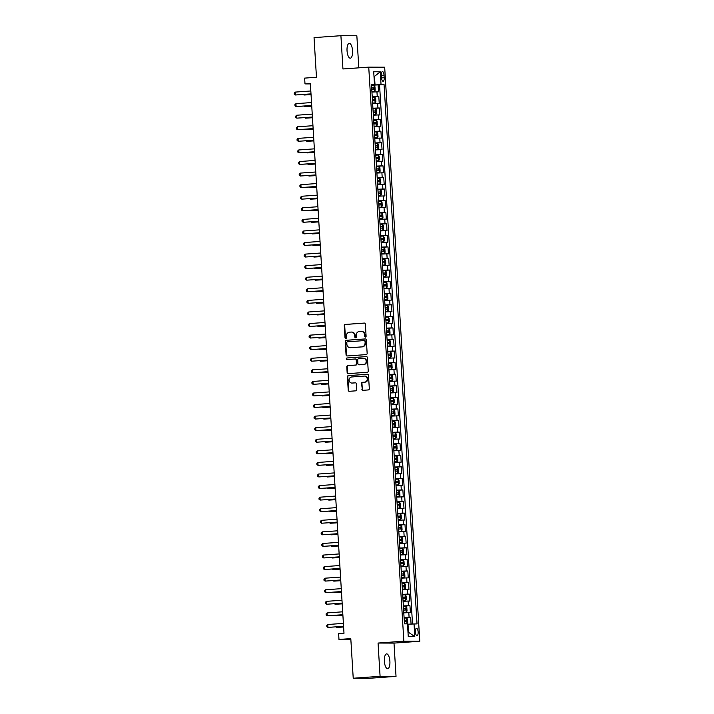 <?xml version="1.0" encoding="UTF-8"?>
<svg xmlns="http://www.w3.org/2000/svg" width="714" height="714" viewBox="0 0 714 714"><rect width="100%" height="100%" fill="white"/><g stroke="black" fill="none" stroke-linecap="round" stroke-linejoin="round"><path stroke-width="1.07" d="M365.416 337.062A0.794 0.741 -89.8 0 0 366.103 336.214L365.363 324.138A1.142 1.053 -89.8 0 0 364.238 323.076L345.255 324.442A1.142 1.053 -89.8 0 0 344.264 325.646L345.005 337.722A0.794 0.741 -89.8 0 0 345.79 338.463A0.794 0.741 -89.8 0 0 346.486 337.615L346.388 336.053A3.641 3.383 -89.8 0 1 349.539 332.18L351.127 332.064A3.641 3.383 -89.8 0 1 354.724 335.455L354.813 337.017A0.794 0.741 -89.8 0 0 355.608 337.758A0.794 0.741 -89.8 0 0 356.295 336.91L356.197 335.348A3.641 3.383 -89.8 0 1 359.347 331.474L360.936 331.358A3.641 3.383 -89.8 0 1 364.533 334.75L364.631 336.312A0.794 0.741 -89.8 0 0 365.416 337.062M389.898 661.316A7.426 2.749 85.9 0 0 386.604 653.899A7.426 2.749 85.9 0 0 384.382 661.289A7.426 2.749 85.9 0 0 387.666 668.706A7.426 2.749 85.9 0 0 389.898 661.316M352.555 50.783A7.426 2.749 85.9 0 0 349.271 43.376A7.426 2.749 85.9 0 0 347.04 50.765A7.426 2.749 85.9 0 0 350.324 58.182A7.426 2.749 85.9 0 0 352.555 50.783M418.136 631.997A3.713 1.374 85.9 0 0 416.494 628.284A3.713 1.374 85.9 0 0 415.387 631.988A3.713 1.374 85.9 0 0 417.03 635.692A3.713 1.374 85.9 0 0 418.136 631.997M361.882 389.255A1.142 1.053 -89.8 0 0 363.007 390.317L368.335 389.933A1.142 1.053 -89.8 0 0 369.317 388.728L368.495 375.323A1.142 1.053 -89.8 0 0 367.371 374.261L348.387 375.618A1.142 1.053 -89.8 0 0 347.397 376.831L348.218 390.237A1.142 1.053 -89.8 0 0 349.342 391.299L355.777 390.835A1.142 1.053 -89.8 0 0 356.759 389.621L356.411 383.882A1.142 1.053 -89.8 0 0 355.286 382.829L352.1 383.052A3.043 2.829 -89.8 0 1 349.084 380.107A3.043 2.829 -89.8 0 1 351.725 376.974L364.229 376.082A3.043 2.829 -89.8 0 1 367.237 379.027A3.043 2.829 -89.8 0 1 364.595 382.16L362.516 382.311A1.142 1.053 -89.8 0 0 361.525 383.516L362.31 389.255A1.142 1.053 -89.8 0 0 363.185 390.308M358.803 67.839L356.848 35.762L340.908 35.7L314.044 37.619L316.463 77.264L304.646 78.112L304.994 83.895L310.367 83.511L343.996 633.273L338.623 633.657L338.98 639.449L350.851 639.494M380.089 676.319L396.029 676.381L393.994 643.1L378.054 643.046L380.089 676.319L353.225 678.238L350.797 638.602L338.98 639.449M378.054 643.046L403.847 641.199L368.736 67.134L384.676 67.187L419.787 641.261L403.847 641.199M340.908 35.7L342.943 68.972L368.736 67.134M366.166 354.608A1.142 1.053 -89.8 0 0 367.157 353.394L366.336 339.989A1.142 1.053 -89.8 0 0 365.211 338.927L346.228 340.283A1.142 1.053 -89.8 0 0 345.237 341.497L346.058 354.903A1.142 1.053 -89.8 0 0 347.183 355.965L366.166 354.608M367.415 357.652L368.237 371.057A1.142 1.053 -89.8 0 1 367.246 372.271L348.262 373.627A1.142 1.053 -89.8 0 1 347.138 372.565L346.79 366.835A1.142 1.053 -89.8 0 1 347.772 365.622L355.474 365.068A1.142 1.053 -89.8 0 0 356.456 363.854L356.224 360.052A1.142 1.053 -89.8 0 0 355.099 358.99L347.084 359.561A0.794 0.741 -89.8 0 1 346.299 358.794A0.794 0.741 -89.8 0 1 346.986 357.973L366.291 356.589A1.142 1.053 -89.8 0 1 367.415 357.652M396.029 676.381L369.165 678.3L353.225 678.238M411.077 624.027L410.657 617.262L404.088 617.735M404.079 617.494L409.086 617.262L408.81 612.63L410.38 612.63L409.952 605.686L403.383 606.159M403.365 605.918L408.381 605.686L408.096 601.054L409.666 601.063L409.247 594.119L402.678 594.583M402.66 594.343L407.676 594.11L407.391 589.478L408.961 589.487L408.533 582.544L401.964 583.008M401.955 582.767L406.962 582.535L406.685 577.903L408.256 577.912L407.828 570.968L401.259 571.441M401.241 571.191L406.257 570.959L405.971 566.336L407.542 566.336L407.123 559.392L400.554 559.865M400.536 559.624L405.552 559.392L405.266 554.76L406.837 554.76L406.418 547.816L399.84 548.29M399.831 548.049L404.838 547.816L404.561 543.184L406.132 543.193L405.704 536.25L399.135 536.714M399.117 536.473L404.133 536.241L403.847 531.609L405.418 531.618L404.999 524.674L398.43 525.138M398.412 524.897L403.428 524.665L403.142 520.033L404.713 520.042L404.294 513.098L397.716 513.571M397.707 513.321L402.714 513.089L402.437 508.466L404.008 508.466L403.58 501.523L397.011 501.996M396.993 501.755L402.009 501.514L401.723 496.89L403.303 496.89L402.874 489.947L396.306 490.42M396.288 490.179L401.304 489.947L401.018 485.315L402.589 485.324L402.169 478.38L395.592 478.844M395.583 478.603L400.59 478.371L400.313 473.739L401.884 473.748L401.455 466.804L394.887 467.268M394.869 467.027L399.885 466.795L399.599 462.163L401.179 462.172L400.75 455.229L394.182 455.702M394.164 455.452L399.18 455.22L398.894 450.596L400.465 450.596L400.045 443.653L393.468 444.126M393.459 443.885L398.466 443.644L398.189 439.021L399.76 439.021L399.331 432.077L392.762 432.55M392.745 432.309L397.76 432.077L397.475 427.445L399.055 427.454L398.626 420.51L392.057 420.974M392.04 420.733L397.055 420.501L396.77 415.869L398.341 415.878L397.921 408.935L391.352 409.399M391.334 409.158L396.35 408.926L396.065 404.294L397.636 404.303L397.207 397.359L390.638 397.832M390.629 397.582L395.636 397.35L395.36 392.727L396.93 392.727L396.502 385.783L389.933 386.256M389.915 386.015L394.931 385.774L394.646 381.151L396.216 381.151L395.797 374.207L389.228 374.68M389.21 374.439L394.226 374.207L393.941 369.575L395.511 369.584L395.083 362.641L388.514 363.105M388.505 362.864L393.512 362.632L393.236 358L394.806 358.009L394.378 351.065L387.809 351.529M387.791 351.288L392.807 351.056L392.522 346.424L394.092 346.433L393.673 339.489L387.104 339.962M387.086 339.712L392.102 339.48L391.816 334.857L393.387 334.857L392.968 327.913L386.39 328.386M386.381 328.137L391.388 327.904L391.111 323.281L392.682 323.281L392.254 316.338L385.685 316.811M385.667 316.57L390.683 316.338L390.397 311.706L391.968 311.715L391.549 304.771L384.98 305.235M384.962 304.994L389.978 304.762L389.692 300.13L391.263 300.139L390.844 293.195L384.266 293.659M384.257 293.418L389.264 293.186L388.987 288.554L390.558 288.563L390.13 281.619L383.561 282.092M383.543 281.843L388.559 281.611L388.273 276.987L389.853 276.987L389.425 270.044L382.856 270.517M382.838 270.267L387.854 270.035L387.568 265.412L389.139 265.412L388.719 258.468L382.142 258.941M382.133 258.7L387.14 258.468L386.863 253.836L388.434 253.845L388.005 246.901L381.437 247.365M381.419 247.124L386.435 246.892L386.149 242.26L387.729 242.269L387.3 235.325L380.732 235.79M380.714 235.549L385.73 235.317L385.444 230.684L387.015 230.693L386.595 223.75L380.018 224.223M380.009 223.973L385.016 223.741L384.739 219.118L386.31 219.118L385.881 212.174L379.312 212.647M379.295 212.397L384.31 212.165L384.025 207.542L385.605 207.542L385.176 200.598L378.607 201.071M378.59 200.83L383.605 200.598L383.32 195.966L384.891 195.975L384.471 189.031L377.902 189.496M377.884 189.255L382.9 189.023L382.615 184.39L384.186 184.399L383.757 177.456L377.188 177.92M377.179 177.679L382.186 177.447L381.91 172.815L383.48 172.824L383.052 165.88L376.483 166.353M376.465 166.103L381.481 165.871L381.196 161.248L382.766 161.248L382.347 154.304L375.778 154.777M375.76 154.527L380.776 154.295L380.491 149.672L382.061 149.672L381.633 142.729L375.064 143.202M375.055 142.961L380.062 142.729L379.786 138.097L381.356 138.105L380.928 131.162L374.359 131.626M374.341 131.385L379.357 131.153L379.072 126.521L380.642 126.53L380.223 119.586L373.654 120.05M373.636 119.809L378.652 119.577L378.366 114.945L379.937 114.954L379.518 108.01L372.94 108.483M372.931 108.233L377.938 108.001L377.661 103.378L379.232 103.378L378.804 96.435L372.217 96.658M372.235 96.908L378.804 96.435M381.374 75.157L381.526 77.71A3.597 1.33 85.9 0 0 383.115 81.298A3.597 1.33 85.9 0 0 384.194 77.719L384.043 75.175A3.597 1.33 85.9 0 0 382.445 71.579A3.597 1.33 85.9 0 0 381.374 75.157M407.997 632.283L408.497 632.283L408.006 624.179L417.038 623.893L384.052 84.547L371.512 85.082M414.031 623.875L414.807 636.611L408.256 636.585L407.48 623.857L404.463 623.84L371.476 84.493L374.493 84.511L373.717 71.775L380.259 71.802L381.035 84.529M412.513 623.956L379.545 84.868L378.099 84.859L378.518 91.803L371.94 92.035M377.938 108.001L379.518 108.01M378.652 119.577L380.223 119.586M379.357 131.153L380.928 131.162M380.062 142.729L381.633 142.729M380.776 154.295L382.347 154.304M381.481 165.871L383.052 165.88M382.186 177.447L383.757 177.456M382.9 189.023L384.471 189.031M383.605 200.598L385.176 200.598M384.31 212.165L385.881 212.174M385.016 223.741L386.595 223.75M385.73 235.317L387.3 235.325M386.435 246.892L388.005 246.901M387.14 258.468L388.719 258.468M387.854 270.035L389.425 270.044M388.559 281.611L390.13 281.619M389.264 293.186L390.844 293.195M389.978 304.762L391.549 304.771M390.683 316.338L392.254 316.338M391.388 327.904L392.968 327.913M392.102 339.48L393.673 339.489M392.807 351.056L394.378 351.065M393.512 362.632L395.083 362.641M394.226 374.207L395.797 374.207M394.931 385.774L396.502 385.783M395.636 397.35L397.207 397.359M396.35 408.926L397.921 408.935M397.055 420.501L398.626 420.51M397.76 432.077L399.331 432.077M398.466 443.644L400.045 443.653M399.18 455.22L400.75 455.229M399.885 466.795L401.455 466.804M400.59 478.371L402.169 478.38M401.304 489.947L402.874 489.947M402.009 501.514L403.58 501.523M402.714 513.089L404.294 513.098M403.428 524.665L404.999 524.674M404.133 536.241L405.704 536.25M404.838 547.816L406.418 547.816M405.552 559.392L407.123 559.392M406.257 570.959L407.828 570.968M406.962 582.535L408.533 582.544M407.676 594.11L409.247 594.119M408.381 605.686L409.952 605.686M409.086 617.262L410.657 617.262M408.006 624.179L407.498 624.214M375.02 84.832L374.52 76.728L374.02 76.728M374.02 76.764L380.259 71.802M371.494 84.85L374.493 84.511M393.994 643.1L419.787 641.261M304.994 83.895L310.394 83.913M371.53 85.332L378.099 84.859M379.545 84.868L384.052 84.547M377.661 103.378L372.646 103.61M378.366 114.945L373.351 115.177M379.072 126.521L374.065 126.753M379.786 138.097L374.77 138.329M380.491 149.672L375.475 149.904M381.196 161.248L376.18 161.48M381.91 172.815L376.894 173.047M382.615 184.39L377.599 184.623M383.32 195.966L378.304 196.198M384.025 207.542L379.018 207.774M384.739 219.118L379.723 219.35M385.444 230.684L380.428 230.917M386.149 242.26L381.142 242.492M386.863 253.836L381.847 254.068M387.568 265.412L382.552 265.644M388.273 276.987L383.266 277.219M388.987 288.554L383.971 288.786M389.692 300.13L384.676 300.362M390.397 311.706L385.39 311.938M391.111 323.281L386.096 323.513M391.816 334.857L386.801 335.089M392.522 346.424L387.515 346.656M393.236 358L388.22 358.232M393.941 369.575L388.925 369.807M394.646 381.151L389.63 381.383M395.36 392.727L390.344 392.959M396.065 404.294L391.049 404.526M396.77 415.869L391.754 416.101M397.475 427.445L392.468 427.677M398.189 439.021L393.173 439.253M398.894 450.596L393.878 450.829M399.599 462.163L394.592 462.395M400.313 473.739L395.297 473.971M401.018 485.315L396.002 485.547M401.723 496.89L396.716 497.123M402.437 508.466L397.421 508.698M403.142 520.033L398.126 520.265M403.847 531.609L398.84 531.841M404.561 543.184L399.545 543.416M405.266 554.76L400.251 554.992M405.971 566.336L400.965 566.568M406.685 577.903L401.67 578.135M407.391 589.478L402.375 589.71M408.096 601.054L403.08 601.286M408.81 612.63L403.794 612.862M414.807 636.611L408.497 632.283M365.577 337.026A0.794 0.741 -89.8 0 1 365.059 336.321L364.961 334.759A3.641 3.383 -89.8 0 0 361.382 331.358M351.574 332.064A3.641 3.383 -89.8 0 1 355.153 335.455L355.251 337.017A0.794 0.741 -89.8 0 0 355.768 337.731M364.497 323.094L345.683 324.442A1.142 1.053 -89.8 0 0 344.701 325.646L345.433 337.722A0.794 0.741 -89.8 0 0 345.96 338.427M365.461 338.945L346.656 340.283A1.142 1.053 -89.8 0 0 345.665 341.497L346.486 354.903A1.142 1.053 -89.8 0 0 347.361 355.947M364.934 341.346A0.794 0.741 -89.8 0 0 364.149 340.605L347.477 341.792A0.794 0.741 -89.8 0 0 346.79 342.64L346.888 344.291A3.641 3.383 -89.8 0 0 350.494 347.682A3.641 3.383 -89.8 0 0 350.922 347.682L361.882 346.87A3.641 3.383 -89.8 0 0 365.032 342.988L365.363 341.346A0.794 0.741 -89.8 0 0 364.577 340.605L364.247 340.605M365.363 341.346L365.47 342.988A3.641 3.383 -89.8 0 1 362.31 346.87L350.922 347.682M355.251 358.99L355.536 358.99A1.142 1.053 -89.8 0 1 356.661 360.052L356.893 363.863A1.142 1.053 -89.8 0 1 355.902 365.068L348.2 365.622A1.142 1.053 -89.8 0 0 347.218 366.835L347.566 372.574A1.142 1.053 -89.8 0 0 348.441 373.618M366.541 356.607L347.415 357.973A0.794 0.741 -89.8 0 0 347.307 359.553M363.462 364.497A3.043 2.829 -89.8 0 0 363.292 358.41A3.043 2.829 -89.8 0 0 363.096 358.419L358.687 358.731A1.142 1.053 -89.8 0 0 357.705 359.945L357.937 363.747A1.142 1.053 -89.8 0 0 359.062 364.809L363.89 364.497A3.043 2.829 -89.8 0 0 363.721 358.41L363.292 358.41M363.89 364.497L359.49 364.818M364.426 376.073L364.854 376.073A3.043 2.829 -89.8 0 1 365.024 382.16L362.944 382.311A1.142 1.053 -89.8 0 0 361.962 383.525L362.31 389.255M355.536 382.838L352.529 383.052M367.621 374.27L348.816 375.618A1.142 1.053 -89.8 0 0 347.825 376.831L348.646 390.237A1.142 1.053 -89.8 0 0 349.521 391.281M371.905 91.517L374.377 91.374L375.171 90.223L374.957 86.751L374.02 85.591L371.548 85.689M374.377 91.374L371.905 91.481M303.994 94.453L304.03 95.024L311.045 94.596M371.771 89.277L373.788 89.188L373.699 87.795L371.682 87.893L372.244 89.295M303.272 94.507L304.03 95.024L311.045 94.516M311.001 93.873L295.417 94.989L295.239 92.097L310.831 90.981M311.009 93.953L295.417 94.989L294.284 94.221L294.213 93.061L295.239 92.097M372.61 103.093L375.082 102.95L375.876 101.79L375.662 98.318L374.734 97.158L372.253 97.265M375.082 102.95L372.61 103.048M304.699 106.029L304.735 106.591L311.759 106.172M372.476 100.852L374.511 100.754L374.413 99.371L372.396 99.46M372.396 99.505L372.949 100.87M303.986 106.083L304.735 106.591L311.75 106.091M373.324 114.668L375.796 114.526L376.581 113.365L376.376 109.894L375.439 108.733L372.967 108.84M375.796 114.526L373.315 114.624M305.413 117.605L305.449 118.167L312.464 117.748M373.181 112.428L375.216 112.33L375.118 110.938L373.101 111.036M373.101 111.081L373.574 111.054L373.654 112.437M304.691 117.658L305.449 118.167L312.455 117.667M374.029 126.235L376.501 126.092L377.295 124.941L377.081 121.469L376.144 120.309L373.672 120.416M376.501 126.092L374.029 126.2M306.119 129.18L306.154 129.743L313.169 129.323M373.895 124.004L375.921 123.906L375.823 122.513L373.806 122.612L374.368 124.013M305.396 129.225L306.154 129.743L313.169 129.243M374.734 137.811L377.206 137.668L378.001 136.517L377.786 133.045L376.858 131.885L374.377 131.983M377.206 137.668L374.734 137.775M306.824 140.747L306.859 141.318L313.883 140.899M374.6 135.571L376.635 135.482L376.537 134.089L374.511 134.187M374.52 134.223L375.073 135.589M306.11 140.801L306.859 141.318L313.874 140.81M311.715 105.449L296.123 106.564L295.944 103.673L311.536 102.557M311.715 105.529L296.123 106.564L294.998 105.797L294.927 104.637L295.944 103.673M312.42 117.025L296.828 118.14L296.649 115.24L312.241 114.124M312.429 117.105L296.828 118.14L295.703 117.373L295.632 116.212L296.649 115.24M313.125 128.591L297.542 129.707L297.363 126.815L312.955 125.7M313.134 128.672L297.542 129.707L296.408 128.939L296.337 127.788L297.363 126.815M313.839 140.167L298.247 141.283L298.068 138.391L313.66 137.275M313.839 140.247L298.247 141.283L297.122 140.515L297.051 139.364L298.068 138.391M375.448 149.387L377.92 149.244L378.706 148.093L378.491 144.621L377.59 143.487L375.091 143.559M377.59 143.487L377.938 149.217L375.439 149.351M307.538 152.323L307.564 152.894L314.588 152.466M375.305 147.146L377.322 147.057L377.242 145.665L375.225 145.763M375.225 145.799L375.698 145.772L375.778 147.164M306.815 152.377L307.564 152.894L314.579 152.385M314.544 151.743L298.952 152.858L298.773 149.967L314.365 148.851M314.553 151.823L298.952 152.858L297.827 152.091L297.756 150.931L298.773 149.967M376.153 160.962L378.625 160.82L379.42 159.659L379.205 156.188L378.268 155.027L375.796 155.134M378.625 160.82L376.153 160.918M308.243 163.899L308.278 164.461L315.293 164.042M376.019 158.722L378.036 158.624L377.947 157.241L375.93 157.33M375.93 157.375L376.403 157.348L376.492 158.74M307.52 163.952L308.278 164.461L315.293 163.961M315.249 163.319L299.666 164.434L299.487 161.542L315.079 160.427M315.258 163.399L299.666 164.434L298.532 163.667L298.461 162.506L299.487 161.542M376.858 172.538L379.33 172.395L380.125 171.235L379.91 167.763L378.982 166.603L376.501 166.71M379.33 172.395L376.858 172.493M308.948 175.474L308.983 176.037L316.007 175.617M376.724 170.298L378.741 170.2L378.661 168.807L376.635 168.906M376.644 168.95L377.197 170.316M308.234 175.528L308.983 176.037L315.999 175.537M315.963 174.894L300.371 176.01L300.192 173.109L315.784 171.994M315.963 174.975L300.371 176.01L299.246 175.242L299.175 174.082L300.192 173.109M377.572 184.105L380.044 183.962L380.83 182.811L380.616 179.339L379.714 178.205L377.215 178.286M380.044 183.962L377.563 184.069M309.662 187.05L309.689 187.612L316.713 187.193M377.429 181.874L379.464 181.775L379.366 180.383L377.349 180.481M377.349 180.517L377.902 181.883M308.939 187.095L309.689 187.612L316.704 187.113M316.668 186.461L301.076 187.577L300.897 184.685L316.489 183.569M316.677 186.541L301.076 187.577L299.951 186.809L299.88 185.658L300.897 184.685M378.277 195.681L380.749 195.538L381.544 194.387L381.33 190.915L380.392 189.754L377.92 189.853M380.749 195.538L378.277 195.645M310.367 198.617L310.403 199.188L317.418 198.769M378.143 193.44L380.169 193.351L380.071 191.959L378.054 192.057M378.054 192.093L378.527 192.066L378.607 193.458M309.644 198.67L310.403 199.188L317.418 198.688M317.373 198.037L301.781 199.152L301.611 196.261L317.194 195.145M317.382 198.117L301.781 199.152L300.656 198.385L300.585 197.234L301.611 196.261M381.124 201.357L381.472 207.087L380.062 207.212L381.454 207.114L382.249 205.962L382.035 202.49L381.106 201.33L378.625 201.428M311.072 210.193L311.108 210.764L318.132 210.335M378.848 205.016L380.883 204.918L380.785 203.535L378.759 203.633M378.768 203.668L379.321 205.034M310.349 210.246L311.108 210.764L318.123 210.255M318.087 209.613L302.495 210.728L302.317 207.836L317.909 206.721M318.087 209.693L302.495 210.728L301.362 209.961L301.299 208.8L302.317 207.836M379.696 218.832L382.16 218.689L382.954 217.529L382.74 214.057L381.811 212.897L379.339 213.004M382.16 218.689L379.687 218.787M311.786 221.768L311.813 222.331L318.837 221.911M379.553 216.592L381.588 216.494L381.49 215.11L379.473 215.2M379.473 215.244L379.946 215.217L380.026 216.61M311.063 221.822L311.813 222.331L318.828 221.831M318.792 221.188L303.2 222.304L303.022 219.412L318.614 218.297M318.792 221.269L303.2 222.304L302.076 221.536L302.004 220.376L303.022 219.412M380.401 230.408L382.874 230.265L383.659 229.105L383.454 225.633L382.517 224.473L380.044 224.58M382.874 230.265L380.401 230.363M312.491 233.344L312.527 233.906L319.542 233.487M380.267 228.168L382.293 228.069L382.195 226.677L380.178 226.775M380.178 226.82L380.651 226.793L380.732 228.185M311.768 233.398L312.527 233.906L319.542 233.407M319.497 232.764L303.905 233.88L303.736 230.979L319.319 229.863M319.506 232.844L303.905 233.88L302.781 233.112L302.709 231.952L303.736 230.979M383.248 236.075L383.596 241.805L382.186 241.939L383.579 241.832L384.373 240.68L384.159 237.209L383.248 236.075L380.749 236.156M313.196 244.92L313.232 245.482L320.256 245.063M380.973 239.743L382.99 239.645L382.909 238.253L380.883 238.351M380.892 238.387L381.446 239.752M312.473 244.964L313.232 245.482L320.247 244.982M320.211 244.331L304.619 245.446L304.441 242.555L320.033 241.439M320.211 244.411L304.619 245.446L303.486 244.679L303.414 243.528L304.441 242.555M381.811 253.55L384.284 253.408L385.078 252.256L384.864 248.784L383.936 247.624L381.463 247.722M384.284 253.408L381.811 253.515M313.901 256.487L313.937 257.058L320.961 256.638M381.678 251.31L383.695 251.221L383.614 249.829L381.597 249.927L382.151 251.328M313.187 256.54L313.937 257.058L320.952 256.558M320.916 255.907L305.324 257.022L305.146 254.13L320.738 253.015M320.916 255.987L305.324 257.022L304.2 256.255L304.128 255.103L305.146 254.13M382.526 265.126L384.998 264.983L385.783 263.832L385.578 260.36L384.641 259.2L382.168 259.298M384.998 264.983L382.526 265.09M314.615 268.062L314.651 268.634L321.666 268.205M382.383 262.886L384.418 262.788L384.319 261.404L382.302 261.502M382.302 261.538L382.775 261.511L382.856 262.904M313.892 268.116L314.651 268.634L321.666 268.125M321.621 267.482L306.029 268.598L305.86 265.706L321.443 264.591M321.63 267.563L306.029 268.598L304.905 267.83L304.833 266.67L305.86 265.706M383.231 276.702L385.703 276.559L386.497 275.399L386.283 271.927L385.346 270.767L382.874 270.874M385.703 276.559L383.231 276.657M315.32 279.638L315.356 280.2L322.371 279.781M383.097 274.462L385.123 274.363L385.024 272.98L383.007 273.069M383.016 273.114L383.57 274.479M314.597 279.692L315.356 280.2L322.371 279.701M322.326 279.058L306.743 280.174L306.565 277.282L322.157 276.166M322.335 279.138L306.743 280.174L305.61 279.406L305.538 278.246L306.565 277.282M383.936 288.277L386.408 288.135L387.202 286.974L386.988 283.503L386.06 282.342L383.579 282.449M386.408 288.135L383.936 288.233M316.025 291.214L316.061 291.776L323.085 291.357M383.802 286.037L385.837 285.939L385.738 284.556L383.721 284.645M383.721 284.69L384.194 284.663L384.275 286.055M315.311 291.267L316.061 291.776L323.076 291.276M323.04 290.634L307.448 291.749L307.27 288.849L322.862 287.733M323.04 290.714L307.448 291.749L306.324 290.982L306.252 289.822L307.27 288.849M384.65 299.844L387.122 299.702L387.907 298.55L387.702 295.078L386.765 293.918L384.293 294.025M387.122 299.702L384.641 299.809M316.739 302.79L316.775 303.352L323.79 302.932M384.507 297.613L386.542 297.515L386.444 296.123L384.427 296.221M384.427 296.256L384.98 297.622M316.016 302.834L316.775 303.352L323.79 302.852M323.745 302.201L308.153 303.316L307.975 300.424L323.567 299.309M323.754 302.281L308.153 303.316L307.029 302.549L306.958 301.397L307.975 300.424M385.355 311.42L387.827 311.277L388.621 310.126L388.407 306.654L387.497 305.521L384.998 305.592M387.497 305.521L387.845 311.25L385.355 311.384M317.444 314.356L317.48 314.928L324.495 314.508M385.221 309.18L387.247 309.091L387.149 307.698L385.132 307.796M385.132 307.832L385.694 309.198M316.721 314.41L317.48 314.928L324.495 314.428M324.451 313.776L308.867 314.892L308.689 312L324.281 310.885M324.459 313.857L308.867 314.892L307.734 314.124L307.663 312.973L308.689 312M386.06 322.996L388.532 322.853L389.326 321.702L389.112 318.23L388.184 317.07L385.703 317.168M388.532 322.853L386.06 322.96M318.149 325.932L318.185 326.503L325.209 326.075M385.926 320.756L387.943 320.666L387.863 319.274L385.846 319.372M385.846 319.408L386.399 320.773M317.435 325.986L318.185 326.503L325.2 325.995M325.165 325.352L309.573 326.468L309.394 323.576L324.986 322.46M325.165 325.432L309.573 326.468L308.448 325.7L308.377 324.54L309.394 323.576M386.774 334.571L389.246 334.429L390.031 333.268L389.826 329.797L388.889 328.636L386.417 328.743M388.916 328.672L389.264 334.402L386.765 334.527M318.863 337.508L318.899 338.07L325.914 337.651M386.631 332.331L388.657 332.233L388.568 330.85L386.551 330.939M386.551 330.984L387.024 330.957L387.104 332.349M318.141 337.561L318.899 338.07L325.905 337.57M325.87 336.928L310.278 338.043L310.099 335.152L325.691 334.036M325.879 337.008L310.278 338.043L309.153 337.276L309.082 336.115L310.099 335.152M387.479 346.147L389.951 346.004L390.745 344.844L390.531 341.372L389.594 340.212L387.122 340.319M389.951 346.004L387.479 346.103M319.569 349.084L319.604 349.646L326.619 349.226M387.345 343.907L389.371 343.809L389.273 342.425L387.256 342.515M387.256 342.559L387.729 342.533L387.818 343.925M318.846 349.137L319.604 349.646L326.619 349.146M326.575 348.503L310.992 349.619L310.813 346.718L326.405 345.603M326.584 348.584L310.992 349.619L309.858 348.851L309.787 347.691L310.813 346.718M388.184 357.714L390.656 357.571L391.45 356.42L391.236 352.948L390.308 351.788L387.827 351.895M390.656 357.571L388.184 357.678M320.274 360.659L320.309 361.222L327.333 360.802M388.05 355.483L390.085 355.385L389.987 353.992L387.961 354.09M387.97 354.126L388.523 355.492M319.56 360.704L320.309 361.222L327.324 360.722M327.289 360.07L311.697 361.186L311.518 358.294L327.11 357.178M327.289 360.151L311.697 361.186L310.572 360.418L310.501 359.267L311.518 358.294M391.37 369.147L388.889 369.254L391.37 369.147L392.156 367.996L391.941 364.524L391.013 363.364L388.541 363.462M320.988 372.226L321.014 372.797L328.038 372.378M388.755 367.05L390.79 366.96L390.692 365.568L388.675 365.666M388.675 365.702L389.228 367.067M320.265 372.28L321.014 372.797L328.029 372.297M327.994 371.646L312.402 372.762L312.223 369.87L327.815 368.754M328.003 371.726L312.402 372.762L311.277 371.994L311.206 370.843L312.223 369.87M389.603 380.865L392.075 380.723L392.87 379.571L392.655 376.099L391.718 374.939L389.246 375.037M392.075 380.723L389.603 380.83M321.693 383.802L321.728 384.373L328.743 383.945M389.469 378.625L391.486 378.536L391.397 377.144L389.38 377.242L389.942 378.643M320.97 383.855L321.728 384.373L328.743 383.864M328.699 383.222L313.116 384.337L312.937 381.446L328.529 380.33M328.708 383.302L313.116 384.337L311.982 383.57L311.911 382.409L312.937 381.446M390.308 392.441L392.78 392.298L393.575 391.138L393.36 387.666L392.432 386.506L389.951 386.613M392.78 392.298L390.308 392.397M322.398 395.377L322.433 395.94L329.457 395.52M390.174 390.201L392.209 390.103L392.111 388.719L390.085 388.809M390.094 388.853L390.647 390.219M321.684 395.431L322.433 395.94L329.449 395.44M329.413 394.797L313.821 395.913L313.642 393.021L329.234 391.906M329.413 394.878L313.821 395.913L312.696 395.145L312.625 393.985L313.642 393.021M391.022 404.017L393.494 403.874L394.28 402.714L394.066 399.242L393.164 398.109L390.665 398.189M393.164 398.109L393.512 403.838L391.013 403.972M323.112 406.953L323.139 407.515L330.163 407.096M390.879 401.777L392.896 401.679L392.816 400.295L390.799 400.384M390.799 400.429L391.272 400.402L391.352 401.795M322.389 407.007L323.139 407.515L330.154 407.016M330.118 406.373L314.526 407.489L314.347 404.588L329.939 403.472M330.127 406.453L314.526 407.489L313.401 406.721L313.33 405.561L314.347 404.588M391.727 415.584L394.199 415.441L394.994 414.29L394.78 410.818L393.842 409.657L391.37 409.765M394.199 415.441L391.727 415.548M323.817 418.529L323.853 419.091L330.868 418.672M391.593 413.352L393.61 413.254L393.521 411.862L391.504 411.96L392.057 413.361M323.094 418.574L323.853 419.091L330.868 418.591M330.823 417.94L315.231 419.056L315.061 416.164L330.644 415.048M330.832 418.02L315.231 419.056L314.106 418.288L314.035 417.137L315.061 416.164M392.432 427.159L394.904 427.017L395.699 425.865L395.485 422.393L394.556 421.233L392.075 421.331M394.904 427.017L392.432 427.124M324.522 430.096L324.558 430.667L331.582 430.247M392.298 424.919L394.315 424.83L394.235 423.438L392.209 423.536M392.218 423.572L392.771 424.937M323.799 430.149L324.558 430.667L331.573 430.167M331.537 429.516L315.945 430.631L315.767 427.74L331.358 426.624M331.537 429.596L315.945 430.631L314.812 429.864L314.749 428.712L315.767 427.74M393.146 438.735L395.61 438.592L396.404 437.441L396.19 433.969L395.261 432.809L392.789 432.907M395.61 438.592L393.137 438.699M325.236 441.671L325.263 442.243L332.287 441.814M393.003 436.495L395.038 436.397L394.94 435.013L392.923 435.112M392.923 435.147L393.396 435.121L393.476 436.513M324.513 441.725L325.263 442.243L332.278 441.734M332.242 441.091L316.65 442.207L316.472 439.315L332.064 438.2M332.242 441.172L316.65 442.207L315.526 441.439L315.454 440.279L316.472 439.315M393.851 450.311L396.324 450.168L397.109 449.008L396.904 445.536L395.967 444.376L393.494 444.483M396.324 450.168L393.851 450.266M325.941 453.247L325.977 453.809L332.992 453.39M393.717 448.071L395.743 447.973L395.645 446.589L393.628 446.678M393.628 446.723L394.101 446.696L394.182 448.089M325.218 453.301L325.977 453.809L332.992 453.31M332.947 452.667L317.355 453.783L317.186 450.891L332.769 449.775M332.956 452.747L317.355 453.783L316.231 453.015L316.159 451.855L317.186 450.891M394.556 461.887L397.029 461.744L397.823 460.584L397.609 457.112L396.672 455.951L394.199 456.059M397.029 461.744L394.556 461.842M326.646 464.823L326.682 465.385L333.706 464.966M394.423 459.646L396.448 459.548L396.359 458.165L394.333 458.254M394.342 458.299L394.896 459.664M325.923 464.876L326.682 465.385L333.697 464.885M333.661 464.243L318.069 465.358L317.891 462.458L333.483 461.342M333.661 464.323L318.069 465.358L316.936 464.591L316.864 463.431L317.891 462.458M395.261 473.453L397.734 473.311L398.528 472.159L398.314 468.687L397.403 467.554L394.913 467.634M397.403 467.554L397.76 473.284L395.261 473.418M327.351 476.399L327.387 476.961L334.411 476.541M395.128 471.222L397.162 471.124L397.064 469.732L395.047 469.83M395.047 469.866L395.601 471.231M326.637 476.443L327.387 476.961L334.402 476.461M334.366 475.81L318.774 476.925L318.596 474.034L334.188 472.918M334.366 475.89L318.774 476.925L317.65 476.158L317.578 475.006L318.596 474.034M395.975 485.029L398.448 484.886L399.233 483.735L399.028 480.263L398.091 479.103L395.618 479.201M398.448 484.886L395.975 484.993M328.065 487.965L328.101 488.537L335.116 488.117M395.833 482.789L397.868 482.7L397.769 481.307L395.752 481.406M395.752 481.441L396.306 482.807M327.342 488.019L328.101 488.537L335.116 488.037M335.071 487.385L319.479 488.501L319.31 485.609L334.893 484.494M335.08 487.466L319.479 488.501L318.355 487.733L318.283 486.582L319.31 485.609M398.823 490.705L399.171 496.435L397.752 496.56L399.153 496.462L399.947 495.311L399.733 491.839L398.823 490.705L396.324 490.777M328.77 499.541L328.806 500.112L335.821 499.684M396.547 494.365L398.564 494.275L398.474 492.883L396.457 492.981M396.466 493.017L397.02 494.383M328.047 499.595L328.806 500.112L335.821 499.604M335.776 498.961L320.193 500.077L320.015 497.185L335.607 496.069M335.785 499.041L320.193 500.077L319.06 499.309L318.988 498.149L320.015 497.185M397.386 508.181L399.858 508.038L400.652 506.878L400.438 503.406L399.51 502.245L397.029 502.353M399.858 508.038L397.386 508.136M329.475 511.117L329.511 511.679L336.535 511.26M397.252 505.94L399.269 505.842L399.188 504.459L397.171 504.548M397.171 504.593L397.644 504.566L397.725 505.958M328.761 511.17L329.511 511.679L336.526 511.179M336.49 510.537L320.898 511.652L320.72 508.761L336.312 507.645M336.49 510.617L320.898 511.652L319.774 510.885L319.702 509.725L320.72 508.761M398.1 519.756L400.572 519.614L401.357 518.453L401.152 514.981L400.215 513.821L397.743 513.928M400.572 519.614L398.091 519.712M330.189 522.693L330.225 523.255L337.24 522.835M397.957 517.516L399.992 517.418L399.894 516.035L397.876 516.124M397.876 516.168L398.35 516.142L398.43 517.534M329.466 522.746L330.225 523.255L337.24 522.755M337.195 522.112L321.603 523.228L321.425 520.327L337.017 519.212M337.204 522.193L321.603 523.228L320.479 522.461L320.407 521.3L321.425 520.327M401.277 531.18L398.805 531.287L401.277 531.18L402.071 530.029L401.857 526.557L400.92 525.397L398.448 525.504M330.894 534.268L330.93 534.831L337.945 534.411M398.671 529.092L400.697 528.994L400.599 527.601L398.582 527.7M398.582 527.735L399.144 529.101M330.171 534.313L330.93 534.831L337.945 534.331M337.901 533.679L322.317 534.795L322.139 531.903L337.731 530.788M337.909 533.76L322.317 534.795L321.184 534.027L321.113 532.876L322.139 531.903M399.51 542.899L401.982 542.756L402.776 541.605L402.562 538.133L401.634 536.973L399.153 537.071M401.982 542.756L399.51 542.863M331.599 545.835L331.635 546.406L338.659 545.987M399.376 540.659L401.411 540.569L401.313 539.177L399.296 539.275L399.849 540.676M330.885 545.889L331.635 546.406L338.65 545.907M338.614 545.255L323.023 546.371L322.844 543.479L338.436 542.363M338.614 545.335L323.023 546.371L321.898 545.603L321.827 544.452L322.844 543.479M400.224 554.475L402.696 554.332L403.481 553.18L403.276 549.709L402.339 548.548L399.867 548.647M402.696 554.332L400.215 554.439M332.313 557.411L332.349 557.982L339.364 557.554M400.081 552.234L402.116 552.136L402.018 550.753L400.001 550.851M400.001 550.887L400.474 550.86L400.554 552.252M331.591 557.464L332.349 557.982L339.355 557.473M339.32 556.831L323.728 557.946L323.549 555.055L339.141 553.939M339.328 556.911L323.728 557.946L322.603 557.179L322.532 556.019L323.549 555.055M400.929 566.05L403.401 565.907L404.195 564.747L403.981 561.275L403.071 560.151L400.572 560.222M403.071 560.151L403.419 565.881L400.929 566.006M333.019 568.987L333.054 569.549L340.069 569.129M400.795 563.81L402.821 563.712L402.723 562.329L400.706 562.418M400.706 562.462L401.179 562.436L401.268 563.828M332.296 569.04L333.054 569.549L340.069 569.049M340.025 568.406L324.442 569.522L324.263 566.63L339.855 565.515M340.034 568.487L324.442 569.522L323.308 568.755L323.237 567.594L324.263 566.63M401.634 577.626L404.106 577.483L404.9 576.323L404.686 572.851L403.758 571.691L401.277 571.798M404.106 577.483L401.634 577.581M333.724 580.562L333.759 581.125L340.783 580.705M401.5 575.386L403.517 575.288L403.437 573.904L401.411 573.994M401.42 574.038L401.973 575.404M333.01 580.616L333.759 581.125L340.774 580.625M340.739 579.982L325.147 581.098L324.968 578.197L340.56 577.082M340.739 580.063L325.147 581.098L324.022 580.33L323.951 579.17L324.968 578.197M402.348 589.193L404.82 589.05L405.606 587.899L405.391 584.427L404.49 583.293L401.991 583.374M404.82 589.05L402.339 589.157M334.438 592.138L334.464 592.7L341.488 592.281M402.205 586.962L404.222 586.863L404.142 585.471L402.125 585.569M402.125 585.605L402.678 586.97M333.715 592.183L334.464 592.7L341.479 592.201M341.444 591.549L325.852 592.665L325.673 589.773L341.265 588.657M341.453 591.629L325.852 592.665L324.727 591.897L324.656 590.746L325.673 589.773M403.053 600.769L405.525 600.626L406.32 599.474L406.105 596.003L405.168 594.842L402.696 594.941M405.525 600.626L403.053 600.733M335.143 603.705L335.178 604.276L342.193 603.857M402.919 598.528L404.945 598.439L404.847 597.047L402.83 597.145M402.83 597.181L403.392 598.546M334.42 603.758L335.178 604.276L342.193 603.776M342.149 603.125L326.557 604.24L326.387 601.349L341.979 600.233M342.158 603.205L326.557 604.24L325.432 603.473L325.361 602.321L326.387 601.349M403.758 612.344L406.23 612.201L407.025 611.05L406.81 607.578L405.882 606.418L403.401 606.516M406.23 612.201L403.758 612.309M335.848 615.281L335.883 615.852L342.907 615.423M403.624 610.104L405.659 610.006L405.561 608.623L403.535 608.721M403.544 608.756L404.097 610.122M335.134 615.334L335.883 615.852L342.898 615.343M342.863 614.7L327.271 615.816L327.092 612.924L342.684 611.809M342.863 614.781L327.271 615.816L326.146 615.049L326.075 613.888L327.092 612.924M405.918 623.849L406.944 623.777L407.73 622.617L407.515 619.145L406.587 617.985L404.115 618.092M406.944 623.777L405.061 623.849M336.562 626.856L336.589 627.419L343.613 626.999M404.329 621.68L406.364 621.582L406.266 620.198L404.249 620.288M404.249 620.332L404.722 620.305L404.802 621.698M335.839 626.91L336.589 627.419L343.604 626.919M343.568 626.276L327.976 627.392L327.797 624.5L343.389 623.384M343.577 626.356L327.976 627.392L326.851 626.624L326.78 625.464L327.797 624.5M377.233 96.426L376.947 91.803M381.383 75.363L384.043 75.175M381.544 77.906L384.194 77.719M374.395 91.347L374.047 85.618M372.155 87.902L373.699 87.795M375.109 102.923L374.752 97.193M372.86 99.478L374.413 99.371M375.814 114.49L375.466 108.76M373.574 111.054L375.118 110.938M376.519 126.066L376.171 120.336M374.279 122.629L375.823 122.513M377.233 137.641L376.876 131.912M374.984 134.196L376.537 134.089M375.698 145.772L377.242 145.665M378.643 160.793L378.295 155.063M376.403 157.348L377.947 157.241M379.348 172.36L379 166.63M377.108 168.923L378.661 168.807M380.062 183.935L379.714 178.205M377.822 180.499L379.366 180.383M380.767 195.511L380.419 189.781M378.527 192.066L380.071 191.959M379.232 203.642L380.785 203.535M382.186 218.662L381.829 212.933M379.946 215.217L381.49 215.11M382.891 230.229L382.543 224.499M380.651 226.793L382.195 226.677M381.356 238.369L382.909 238.253M384.31 253.381L383.953 247.651M382.07 249.936L383.614 249.829M385.016 264.956L384.667 259.227M382.775 261.511L384.319 261.404M385.721 276.532L385.373 270.802M383.48 273.087L385.024 272.98M386.435 288.099L386.078 282.369M384.194 284.663L385.738 284.556M387.14 299.675L386.792 293.945M384.9 296.239L386.444 296.123M385.605 307.814L387.149 307.698M388.559 322.826L388.202 317.096M386.31 319.381L387.863 319.274M387.024 330.957L388.568 330.85M389.969 345.969L389.621 340.239M387.729 342.533L389.273 342.425M390.683 357.544L390.326 351.815M388.434 354.108L389.987 353.992M391.388 369.12L391.04 363.39M389.148 365.684L390.692 365.568M392.093 380.696L391.745 374.966M389.853 377.251L391.397 377.144M392.798 392.272L392.45 386.542M390.558 388.827L392.111 388.719M391.272 400.402L392.816 400.295M394.217 415.414L393.869 409.684M391.977 411.978L393.521 411.862M394.922 426.99L394.574 421.26M392.682 423.554L394.235 423.438M395.636 438.566L395.279 432.836M393.396 435.121L394.94 435.013M396.341 450.141L395.993 444.411M394.101 446.696L395.645 446.589M397.046 461.708L396.698 455.978M394.806 458.272L396.359 458.165M395.52 469.848L397.064 469.732M398.466 484.86L398.117 479.13M396.225 481.423L397.769 481.307M396.93 492.99L398.474 492.883M399.885 508.011L399.528 502.281M397.644 504.566L399.188 504.459M400.59 519.578L400.242 513.848M398.35 516.142L399.894 516.035M401.295 531.154L400.947 525.424M399.055 527.717L400.599 527.601M402.009 542.729L401.652 536.999M399.76 539.293L401.313 539.177M402.714 554.305L402.366 548.575M400.474 550.86L402.018 550.753M401.179 562.436L402.723 562.329M404.133 577.447L403.776 571.718M401.884 574.011L403.437 573.904M404.838 589.023L404.49 583.293M402.598 585.587L404.142 585.471M405.543 600.599L405.195 594.869M403.303 597.163L404.847 597.047M406.248 612.175L405.9 606.445M404.008 608.73L405.561 608.623M406.962 623.75L406.614 618.021M404.722 620.305L406.266 620.198"/></g></svg>
